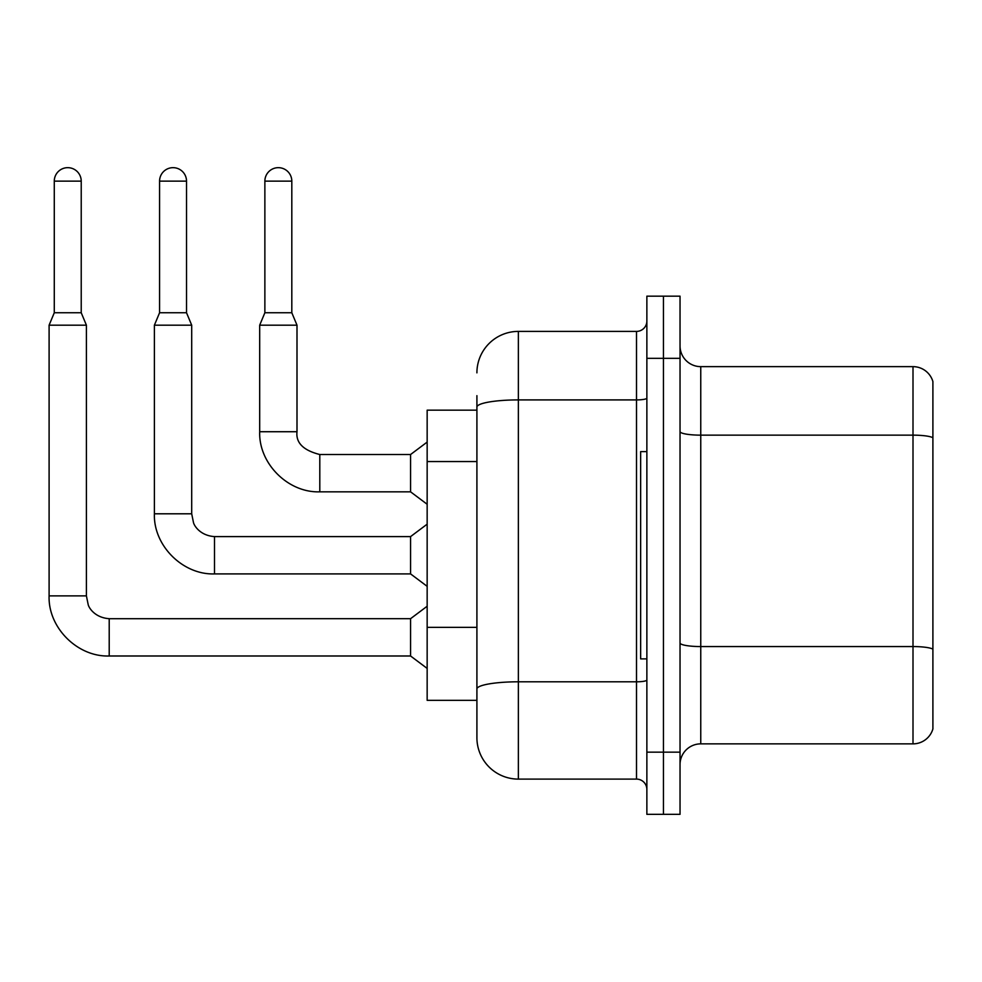 <?xml version="1.0" encoding="UTF-8"?>
<svg xmlns="http://www.w3.org/2000/svg" width="982" height="982" viewBox="0 0 982 982"><rect width="100%" height="100%" fill="white"/><g stroke="black" fill="none" stroke-linecap="round" stroke-linejoin="round"><path stroke-width="1.47" d="M476.908 410.169L427.158 410.169L427.158 700.338L476.908 700.338L476.908 737.654L476.908 410.169M680.035 764.597A20.732 20.732 0 0 1 700.755 743.865L913.002 743.865L913.002 366.642L700.755 366.642A20.732 20.732 0 0 1 680.035 345.91A20.732 20.732 0 0 0 700.755 366.642L700.755 743.865M663.451 752.163L663.451 814.336L680.035 814.336L680.035 752.163L663.451 752.163L663.451 814.336L646.868 814.336L646.868 752.163L663.451 752.163L663.451 358.344L663.451 752.163M646.868 752.163L646.868 296.171L663.451 296.171L663.451 358.344L663.451 296.171L680.035 296.171L680.035 752.163M932.9 381.556A20.732 20.732 0 0 0 913.002 366.642A20.732 20.732 0 0 1 932.9 381.556L932.9 728.951A20.732 20.732 0 0 1 913.002 743.865M476.908 372.853A41.453 41.453 0 0 1 518.361 331.4A41.453 41.453 0 0 0 476.908 372.853A41.453 41.453 0 0 1 518.361 331.4L518.361 779.107L636.508 779.107L636.508 331.4A10.36 10.36 0 0 0 646.868 321.04A10.36 10.36 0 0 1 636.508 331.4A10.36 10.36 0 0 0 646.868 321.04M518.361 331.4L636.508 331.4M476.908 447.043L476.908 395.66M476.908 714.847L476.908 641.872M646.868 789.467A10.36 10.36 0 0 0 636.508 779.107M518.361 779.107A41.453 41.453 0 0 1 476.908 737.654M81.224 312.742L54.28 312.742L54.28 181.13A13.478 13.478 0 0 1 67.758 167.664A13.478 13.478 0 0 1 81.224 181.13L81.224 312.742L86.404 325.189L86.404 595.878L88.22 604.777C89.043 608.042 95.058 617.727 109.211 618.685L109.211 655.988C77.48 657.118 47.971 627.608 49.1 595.878L49.1 325.189L86.404 325.189M109.211 618.709L410.574 618.685L410.574 655.988L109.211 655.988C77.48 657.118 47.971 627.608 49.1 595.878L86.404 595.878M291.814 312.742L264.87 312.742L264.87 181.13A13.478 13.478 0 0 1 278.336 167.664A13.478 13.478 0 0 1 291.814 181.13L291.814 312.742L296.994 325.189L259.69 325.189L259.69 431.724L296.994 431.724C295.742 442.784 303.34 450.382 319.801 454.519L319.801 491.835C288.07 492.964 258.548 463.455 259.69 431.724C258.548 463.455 288.07 492.964 319.801 491.835C288.07 492.964 258.548 463.455 259.69 431.724C258.548 463.455 288.07 492.964 319.801 491.835C288.07 492.964 258.548 463.455 259.69 431.724M296.994 325.189L296.994 431.724C295.742 442.784 303.34 450.382 319.801 454.519C303.34 450.382 295.742 442.784 296.994 431.724C295.742 442.784 303.34 450.382 319.801 454.519L410.574 454.519L410.574 491.835L319.801 491.835M646.868 451.622L640.645 451.622L640.645 658.885L646.868 658.885M186.519 312.742L159.575 312.742L159.575 181.13A13.478 13.478 0 0 1 173.053 167.664A13.478 13.478 0 0 1 186.519 181.13L186.519 312.742L191.699 325.189L154.395 325.189L154.395 513.795L191.699 513.795L191.699 325.189M191.699 513.795L193.503 522.694C194.338 525.959 200.353 535.644 214.506 536.602L410.574 536.602L410.574 573.905L214.506 573.905L214.506 536.638M476.908 461.552L427.158 461.552M476.908 627.363L427.158 627.363M932.9 437.739A20.732 3.597 180 0 0 913.002 435.149L700.755 435.149A20.732 3.597 -0 0 1 680.035 431.552M932.9 649.151A20.732 3.597 180 0 0 913.002 646.561L700.755 646.561A20.732 3.597 0 0 1 680.035 642.964M680.035 358.344L646.868 358.344M646.868 679.998A10.36 1.804 0 0 1 636.508 681.803L518.361 681.803A41.453 7.193 180 0 0 476.908 688.996M476.908 407.113A41.453 7.193 180 0 1 518.361 399.907L636.508 399.907A10.36 1.804 0 0 0 646.868 398.115M54.28 181.13L81.224 181.13M264.87 181.13L291.814 181.13M159.575 181.13L186.519 181.13M154.395 513.795C153.266 545.526 182.775 575.035 214.506 573.905C182.775 575.035 153.266 545.526 154.395 513.795C153.266 545.526 182.775 575.035 214.506 573.905C182.775 575.035 153.266 545.526 154.395 513.795C153.266 545.526 182.775 575.035 214.506 573.905M49.1 595.878C47.971 627.608 77.48 657.118 109.211 655.988C77.48 657.118 47.971 627.608 49.1 595.878C47.971 627.608 77.48 657.118 109.211 655.988M410.574 655.988L427.158 668.423M410.574 618.685L427.158 606.238M54.28 312.742L49.1 325.189M410.574 491.835L427.158 504.269M296.994 431.724C295.742 442.784 303.34 450.382 319.801 454.519M410.574 454.519L427.158 442.084M264.87 312.742L259.69 325.189M410.574 573.905L427.158 586.34M410.574 536.602L427.158 524.167M159.575 312.742L154.395 325.189"/></g></svg>

